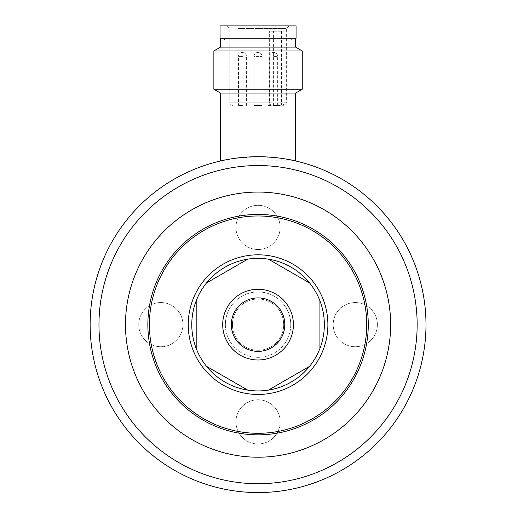 <?xml version="1.0" encoding="UTF-8"?>
<svg xmlns="http://www.w3.org/2000/svg" width="518" height="518" viewBox="0 0 518 518"><rect width="100%" height="100%" fill="white"/><g stroke="black" fill="none" stroke-linecap="round" stroke-linejoin="round"><path stroke-width="0.39" stroke-dasharray="2.59 1.94" d="M258.061 38.274L295.623 38.274L258.061 38.274M220.059 38.274L296.069 38.274M220.059 25.9L296.069 25.9M236.189 25.9L288.999 25.9L236.189 25.9M268.285 105.445L281.565 105.445L281.565 102.797L286.344 102.797L229.778 102.797L269.341 102.797A2.655 1.055 90 0 1 268.285 105.445A2.655 2.655 0 0 0 270.933 102.797L270.933 31.203L284 31.203L284 102.797A2.655 2.435 90 0 1 281.565 105.445L268.285 105.445A2.655 2.655 0 0 0 270.933 102.797L270.933 31.203L284 31.203M220.5 93.072L295.623 93.072M258.061 156.708C277.525 157.627 289.808 158.987 294.897 160.8L220.5 160.962C222.695 159.531 235.217 158.113 258.061 156.708M213.869 89.245L302.253 89.245M213.869 50.939L302.253 50.939M220.5 47.112L295.623 47.112M309.609 366.323L268.389 390.119M268.389 259.162L309.609 282.957M319.93 300.841L319.93 348.439M247.74 390.119L206.52 366.323M196.192 348.439L196.192 300.841M206.52 282.957L247.74 259.162M232.433 324.637A25.635 25.635 0 0 0 270.875 346.84A25.635 25.635 0 0 0 270.875 302.441A25.635 25.635 0 0 0 232.433 324.637A25.635 25.635 0 0 0 270.875 346.84A25.635 25.635 0 0 0 270.875 302.441A25.635 25.635 0 0 0 232.433 324.637A25.635 25.635 0 0 0 270.875 346.84A25.635 25.635 0 0 0 270.875 302.441A25.635 25.635 0 0 0 232.433 324.637M222.708 324.637A35.353 35.353 0 0 0 275.738 355.257A35.353 35.353 0 0 0 275.738 294.023A35.353 35.353 0 0 0 222.708 324.637A35.353 35.353 0 0 1 258.061 289.284A35.353 35.353 0 0 1 293.415 324.637A35.353 35.353 0 0 1 258.061 359.991A35.353 35.353 0 0 1 222.708 324.637M425.99 324.637A167.929 167.929 0 0 1 174.1 470.072A167.929 167.929 0 0 1 174.1 179.209A167.929 167.929 0 0 1 425.99 324.637M231.313 324.637A26.748 26.748 0 0 0 271.438 347.805A26.748 26.748 0 0 0 271.438 301.476A26.748 26.748 0 0 0 231.313 324.637M293.415 324.637A35.353 35.353 0 0 1 240.384 355.257A35.353 35.353 0 0 1 240.384 294.023A35.353 35.353 0 0 1 293.415 324.637M283.696 324.637A25.635 25.635 0 0 1 245.247 346.84A25.635 25.635 0 0 1 245.247 302.441A25.635 25.635 0 0 1 283.696 324.637A25.635 25.635 0 0 1 245.247 346.84A25.635 25.635 0 0 1 245.247 302.441A25.635 25.635 0 0 1 283.696 324.637A25.635 25.635 0 0 1 245.247 346.84A25.635 25.635 0 0 1 245.247 302.441A25.635 25.635 0 0 1 283.696 324.637M417.152 324.637A159.091 159.091 0 0 1 178.516 462.419A159.091 159.091 0 0 1 178.516 186.862A159.091 159.091 0 0 1 417.152 324.637M273.685 105.445L277.661 105.445L273.685 105.445M258.061 105.445L262.037 105.445L254.085 105.445L254.085 56.391L262.037 56.391L254.085 56.391A3.976 3.976 0 0 1 258.061 52.415A3.976 3.976 0 0 1 262.037 56.391A3.976 3.976 0 0 0 258.061 52.415A3.976 3.976 0 0 0 254.085 56.391L254.085 105.445L262.037 105.445L262.037 56.391L262.037 105.445L258.061 105.445M242.437 105.445L238.461 105.445L242.437 105.445M238.06 28.555L286.344 28.555L238.06 28.555M324.352 324.637A66.291 66.291 0 0 1 224.916 382.044A66.291 66.291 0 0 1 224.916 267.23A66.291 66.291 0 0 1 324.352 324.637A66.291 66.291 0 0 1 224.916 382.044A66.291 66.291 0 0 1 224.916 267.23A66.291 66.291 0 0 1 324.352 324.637M258.061 249.514A22.099 22.099 0 0 0 280.16 227.415A22.099 22.099 0 0 0 258.061 205.322A22.099 22.099 0 0 0 235.968 227.415A22.099 22.099 0 0 0 258.061 249.514M258.061 205.322A22.099 22.099 0 0 0 238.927 238.461A22.099 22.099 0 0 0 277.195 238.461A22.099 22.099 0 0 0 258.061 205.322M160.839 346.736A22.099 22.099 0 0 0 182.938 324.637A22.099 22.099 0 0 0 160.839 302.544A22.099 22.099 0 0 0 138.746 324.637A22.099 22.099 0 0 0 160.839 346.736M160.839 302.544A22.099 22.099 0 0 0 141.705 335.69A22.099 22.099 0 0 0 179.973 335.69A22.099 22.099 0 0 0 160.839 302.544M258.061 443.958A22.099 22.099 0 0 0 280.16 421.859A22.099 22.099 0 0 0 258.061 399.766A22.099 22.099 0 0 0 235.968 421.859A22.099 22.099 0 0 0 258.061 443.958M258.061 399.766A22.099 22.099 0 0 0 238.927 432.912A22.099 22.099 0 0 0 277.195 432.912A22.099 22.099 0 0 0 258.061 399.766M355.283 346.736A22.099 22.099 0 0 0 377.382 324.637A22.099 22.099 0 0 0 355.283 302.544A22.099 22.099 0 0 0 333.191 324.637A22.099 22.099 0 0 0 355.283 346.736M355.283 302.544A22.099 22.099 0 0 0 336.15 335.69A22.099 22.099 0 0 0 374.423 335.69A22.099 22.099 0 0 0 355.283 302.544M191.777 324.637A66.291 66.291 0 0 0 291.207 382.044A66.291 66.291 0 0 0 291.207 267.23A66.291 66.291 0 0 0 191.777 324.637A66.291 66.291 0 0 0 291.207 382.044A66.291 66.291 0 0 0 291.207 267.23A66.291 66.291 0 0 0 191.777 324.637M125.596 324.637A132.472 132.472 0 0 1 324.294 209.919A132.472 132.472 0 0 1 324.294 439.361A132.472 132.472 0 0 1 125.596 324.637M125.486 324.637A132.576 132.576 0 0 0 324.352 439.452A132.576 132.576 0 0 0 324.352 209.822A132.576 132.576 0 0 0 125.486 324.637A132.576 132.576 0 0 0 251.988 457.077A132.576 132.576 0 0 0 390.08 336.771A132.576 132.576 0 0 0 276.224 193.311C264.141 191.666 252.033 191.666 239.899 193.311A132.576 132.576 0 0 0 125.486 324.637M239.899 193.311C251.981 191.725 264.089 191.725 276.224 193.311M234.628 40.041L291.207 40.041L234.628 40.041M234.628 38.274L291.207 38.274L234.628 38.274M225.362 324.637A32.705 32.705 0 0 0 274.411 352.959A32.705 32.705 0 0 0 274.411 296.315A32.705 32.705 0 0 0 225.362 324.637M231.481 324.637A26.58 26.58 0 0 0 271.354 347.656A26.58 26.58 0 0 0 271.354 301.618A26.58 26.58 0 0 0 231.481 324.637M290.766 324.637A32.705 32.705 0 0 1 241.712 352.959A32.705 32.705 0 0 1 241.712 296.315A32.705 32.705 0 0 1 290.766 324.637M273.685 56.391L277.661 56.391L273.685 56.391M242.437 56.391L238.461 56.391L242.437 56.391M281.565 31.203L281.565 102.797L269.341 102.797L269.341 31.203M273.588 105.445L273.588 31.203M284.641 324.637A26.58 26.58 0 0 1 244.774 347.656A26.58 26.58 0 0 1 244.774 301.618A26.58 26.58 0 0 1 284.641 324.637M288.999 25.9L286.344 28.555L286.344 102.797L285.586 104.655L283.696 105.445M227.13 25.9L229.778 28.555L229.778 102.797L230.542 104.655L232.433 105.445M277.661 105.445L277.661 56.391A3.976 3.976 0 0 0 273.685 52.415A3.976 3.976 0 0 0 269.71 56.391L269.71 105.445M246.413 105.445L246.413 56.391A3.976 3.976 0 0 0 242.437 52.415A3.976 3.976 0 0 0 238.461 56.391L238.461 105.445M292.974 38.274L291.207 40.041L291.207 38.274M223.148 38.274L224.916 40.041L224.916 38.274"/><path stroke-width="0.78" d="M296.069 38.274L220.059 38.274L220.059 25.9L296.069 25.9L296.069 38.274M295.623 160.962L294.897 160.8L295.623 160.962L295.623 93.072L220.5 93.072L213.869 89.245L213.869 50.939L302.253 50.939L302.253 89.245L213.869 89.245M302.253 50.939L295.623 47.112L220.5 47.112L213.869 50.939M125.486 324.637A132.576 132.576 0 0 0 324.352 439.452A132.576 132.576 0 0 0 324.352 209.822A132.576 132.576 0 0 0 125.486 324.637M309.609 366.323A66.291 66.291 0 0 1 268.389 390.119L309.609 366.323A66.291 66.291 0 0 0 319.93 348.439L319.93 300.841A66.291 66.291 0 0 0 309.609 282.957L268.389 259.162A66.291 66.291 0 0 0 247.74 259.162L206.52 282.957A66.291 66.291 0 0 0 196.192 300.841L196.192 348.439A66.291 66.291 0 0 0 206.52 366.323L247.74 390.119A66.291 66.291 0 0 0 268.389 390.119M284.809 324.637A26.748 26.748 0 0 1 258.061 351.385A26.748 26.748 0 0 1 231.313 324.637A26.748 26.748 0 0 1 258.061 297.895A26.748 26.748 0 0 1 284.809 324.637M293.415 324.637A35.353 35.353 0 0 1 258.061 359.991A35.353 35.353 0 0 1 222.708 324.637A35.353 35.353 0 0 1 258.061 289.284A35.353 35.353 0 0 1 293.415 324.637M196.192 348.439A66.291 66.291 0 0 1 196.192 300.841M206.52 282.957A66.291 66.291 0 0 1 247.74 259.162M268.389 259.162A66.291 66.291 0 0 1 309.609 282.957M319.93 300.841A66.291 66.291 0 0 1 319.93 348.439M247.74 390.119A66.291 66.291 0 0 1 206.52 366.323M417.152 324.637A159.091 159.091 0 0 1 178.516 462.419A159.091 159.091 0 0 1 178.516 186.862A159.091 159.091 0 0 1 417.152 324.637M425.99 324.637A167.929 167.929 0 0 1 174.1 470.072A167.929 167.929 0 0 1 174.1 179.209A167.929 167.929 0 0 1 425.99 324.637M147.857 324.637A110.204 110.204 0 0 0 313.163 420.079A110.204 110.204 0 0 0 313.163 229.196A110.204 110.204 0 0 0 147.857 324.637M188.241 324.637A69.826 69.826 0 0 0 292.974 385.107A69.826 69.826 0 0 0 292.974 264.167A69.826 69.826 0 0 0 188.241 324.637M149.404 324.637A108.657 108.657 0 0 0 312.393 418.738A108.657 108.657 0 0 0 312.393 230.542A108.657 108.657 0 0 0 149.404 324.637M220.5 160.962L220.5 93.072M295.623 93.072L302.253 89.245M295.623 47.112L295.623 38.274M220.5 47.112L220.5 38.274"/></g></svg>
